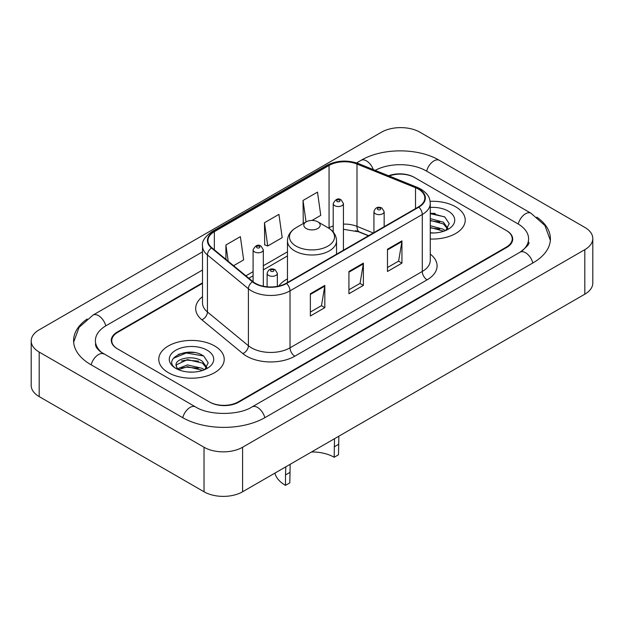 <?xml version="1.0" encoding="UTF-8"?>
<svg xmlns="http://www.w3.org/2000/svg" width="624" height="624" viewBox="0 0 624 624"><rect width="100%" height="100%" fill="white"/><g stroke="black" fill="none" stroke-linecap="round" stroke-linejoin="round"><path stroke-width="0.94" d="M287.461 278.881A36.13 20.857 0 0 0 278.702 286.104M368.433 235.778L357.919 231.527A27.269 15.74 0 0 0 355.485 230.654M202.504 283.382L117.749 332.311A20.452 11.809 0 0 0 111.766 340.665A20.452 11.809 0 0 0 117.749 349.011L209.336 401.887A20.452 11.809 0 0 0 238.251 401.887L506.251 247.159A20.452 11.809 0 0 0 512.234 238.813A20.452 11.809 0 0 0 506.251 230.467L414.664 177.59A20.452 11.809 0 0 0 389.165 175.999M521.797 251.121A36.808 21.255 0 0 0 528.598 238.813A36.808 21.255 0 0 0 517.819 223.782L426.231 170.914A36.808 21.255 0 0 0 375.188 170.352M202.504 270.028L106.181 325.634A36.808 21.255 0 0 0 95.402 340.665A36.808 21.255 0 0 0 102.203 352.966M204.032 447.244A27.269 15.74 0 0 0 242.588 447.244L584.813 249.662A27.269 15.74 0 0 0 592.8 238.532A27.269 15.74 0 0 0 584.813 227.401L419.968 132.226A27.269 15.74 0 0 0 381.412 132.226L39.187 329.807A27.269 15.74 0 0 0 31.2 340.938A27.269 15.74 0 0 0 39.187 352.069L204.032 447.244L204.032 491.774A27.269 15.74 0 0 0 242.588 491.774L584.813 294.193A27.269 15.74 0 0 0 592.8 283.062L592.8 238.532M31.2 340.938L31.2 385.468A27.269 15.74 0 0 0 39.187 396.599L204.032 491.774M87.149 319.02A58.625 33.844 0 0 0 73.593 340.665A58.625 33.844 0 0 0 90.761 364.595L182.341 417.472A58.625 33.844 0 0 0 265.247 417.472L533.239 262.743A58.625 33.844 0 0 0 550.407 238.813A58.625 33.844 0 0 0 536.851 217.168M368.488 235.755L357.973 231.504A27.269 15.74 0 0 0 356.257 230.864M194.228 352.552A27.269 15.74 0 0 0 178.269 354.448M435.232 213.408A27.269 15.74 0 0 0 430.271 213.385M455.637 206.809A32.721 18.892 0 0 0 430.115 201.326A32.721 18.892 0 0 1 455.637 206.809A32.721 18.892 0 0 1 465.223 220.163A32.721 18.892 0 0 0 455.637 206.809M214.633 345.953A32.721 18.892 0 0 0 178.979 341.858A32.721 18.892 0 0 0 158.777 359.307A32.721 18.892 0 0 0 168.363 372.668A32.721 18.892 0 0 0 204.017 376.763A32.721 18.892 0 0 0 224.219 359.307A32.721 18.892 0 0 0 214.633 345.953A32.721 18.892 0 0 0 178.979 341.858A32.721 18.892 0 0 0 158.777 359.307A32.721 18.892 0 0 0 168.363 372.668A32.721 18.892 0 0 0 204.017 376.763A32.721 18.892 0 0 0 224.219 359.307A32.721 18.892 0 0 0 214.633 345.953M418.423 189.111A21.817 12.597 180 0 1 424.811 198.011A21.817 12.597 180 0 1 418.423 206.918L286.166 283.28A21.817 12.597 180 0 1 252.876 281.596L211.903 247.814A21.817 12.597 180 0 1 207.956 240.591A21.817 12.597 180 0 1 214.344 231.691L329.066 165.454A21.817 12.597 180 0 1 356.998 164.042L415.514 187.699A21.817 12.597 180 0 1 418.423 189.111M418.813 188.885A22.355 12.909 0 0 0 415.826 187.442L357.31 163.784A22.355 12.909 0 0 0 328.676 165.235L213.962 231.465A22.355 12.909 0 0 0 211.45 247.993L252.424 281.783A22.355 12.909 0 0 0 286.549 283.499L418.813 207.145A22.355 12.909 0 0 0 418.813 188.885M310.362 293.748L310.362 316.009L324.823 307.655L324.823 285.394L310.362 293.748M310.362 312.055L321.5 305.627L324.761 286.135A5.452 3.151 -120 0 0 324.823 285.394M321.399 305.682L324.823 307.655M387.481 249.218L387.481 271.479L401.942 263.133L401.942 240.872L387.481 249.218M387.481 267.532L398.619 261.105L401.879 241.613A5.452 3.151 -120 0 0 401.942 240.872M398.518 261.16L401.942 263.133M348.925 271.479L348.925 293.748L363.379 285.394L363.379 263.133L348.925 271.479M348.925 289.793L360.056 283.366L363.324 263.874A5.452 3.151 -120 0 0 363.379 263.133M359.962 283.421L363.379 285.394M430.271 239.015A32.721 18.892 0 0 0 465.223 220.163A32.721 18.892 0 0 1 430.271 239.015M202.504 282.828L117.273 332.038A20.452 11.809 0 0 0 111.283 340.384A20.452 11.809 0 0 0 117.273 348.73L209.812 402.16A20.452 11.809 0 0 0 238.735 402.16L506.727 247.439A20.452 11.809 0 0 0 512.717 239.093A20.452 11.809 0 0 0 506.727 230.74L414.188 177.31A20.452 11.809 0 0 0 388.58 175.757M311.969 220.451L320.759 215.374L317.491 192.114L303.038 200.468L303.264 222.589M233.594 265.699L243.641 259.904L240.373 236.644L225.911 244.99L225.911 259.373M264.475 222.729L267.735 245.989L282.196 237.643L278.936 214.375L264.475 222.729L264.709 244.858M267.735 245.989L264.475 244.764M304.262 222.963L303.038 222.503M303.038 200.468L306.049 221.933M225.911 244.99L228.197 261.253M430.271 232.752L433.969 232.97M430.271 225.685L443.399 229.25L445.201 230.701M430.271 227.448L443.719 231.247M430.271 218.618L443.399 222.183L447.821 228.298M430.271 220.381L443.399 223.946L447.478 228.758M430.271 232.931A22.222 12.831 0 0 0 448.219 229.242A22.222 12.831 0 0 0 448.219 211.091A22.222 12.831 0 0 0 430.271 207.402M445.723 230.482L449.21 223.642L444.803 217.004L430.271 213.034M430.271 213.712L444.499 216.801M430.271 220.787L439.585 222.004M430.271 227.854L439.585 229.07M338.848 436.199L338.512 454.763L334.175 457.267A31.356 18.104 0 0 0 311.54 451.963M290.168 464.303L289.825 482.867L285.488 485.371A37.495 21.645 0 0 1 274.888 473.125M334.175 457.267L334.511 438.703M306.212 228.517A8.182 4.719 0 0 0 317.788 228.517A8.182 4.719 0 0 0 317.788 221.832L327.943 227.698A22.542 13.018 0 0 1 327.943 246.106A22.542 13.018 0 0 1 296.057 246.106A22.542 13.018 0 0 1 296.057 227.698C290.511 230.997 287.641 235.373 287.461 240.841A24.539 14.165 0 0 0 294.645 250.856A24.539 14.165 0 0 0 321.391 253.929A24.539 14.165 0 0 0 336.539 240.841C336.359 235.373 333.489 230.997 327.943 227.698L317.788 221.832A8.182 4.719 0 0 0 306.212 221.832A8.182 4.719 0 0 0 306.212 228.517M289.825 472.446L285.488 474.95L285.823 466.807M285.488 474.95L285.488 485.371M187.777 371.959L192.972 372.115M177.583 368.698L187.512 364.915L202.394 368.394L204.196 369.837M178.503 369.65L187.512 366.678L202.722 370.383M177.746 369.385L176.147 365.656A15.413 8.9 0 0 0 178.636 369.775M206.825 367.442L202.394 361.327C193.144 354.424 174.112 358.683 176.147 365.656L176.093 364.978M176.186 365.867L176.615 364.72L187.512 359.611L202.394 363.09L206.474 367.895M204.727 369.619L208.205 362.786L203.798 356.148C188.206 344.939 160.493 359.713 176.498 368.768L176.576 368.815M207.215 350.236A22.222 12.831 0 0 0 175.781 350.236A22.222 12.831 0 0 0 175.781 368.378A22.222 12.831 0 0 0 207.215 368.378A22.222 12.831 0 0 0 207.215 350.236M173.246 358.379L186.295 353.02L203.502 355.945M181.397 360.976L186.295 360.087L198.58 361.14M181.397 368.043L186.295 367.162L198.58 368.215M264.833 417.706A10.904 6.295 -120 0 0 252.08 406.91C238.672 415.584 208.915 415.584 195.507 406.91L100.706 351.905C97.96 349.627 96.338 347.716 95.854 346.172L95.402 344.003M182.754 417.706A10.904 6.295 -60 0 1 195.507 406.91M91.174 364.829A10.904 6.295 -60 0 1 103.927 354.034M73.648 342.202L79.076 327.366L93.023 315.081A10.904 6.295 60 0 1 105.776 325.876M356.577 162.911L361.015 160.352A10.904 6.295 60 0 1 373.285 169.58M361.015 160.352C382.286 147.701 418.127 147.701 439.397 160.352A10.904 6.295 120 0 0 426.644 171.148M439.397 160.352L530.977 213.229A10.904 6.295 120 0 0 518.224 224.024M532.826 262.977A10.904 6.295 -120 0 0 520.073 252.182L252.08 406.91M242.588 491.774L242.588 447.244M39.187 396.599L39.187 352.069M584.813 294.193L584.813 249.662M430.271 254.108A34.086 19.679 180 0 1 427.105 279.833L294.84 356.187A6.817 3.939 60 0 1 290.02 347.841L422.284 271.479A27.269 15.74 0 0 0 430.271 260.348L430.271 203.354A27.269 15.74 180 0 1 422.284 214.492A6.817 3.939 -120 0 0 418.813 207.145M294.84 356.187A34.086 19.679 180 0 1 246.644 356.187A34.086 19.679 180 0 1 242.822 353.566L201.848 319.784A34.086 19.679 180 0 1 202.504 296.689M251.464 347.841A27.269 15.74 0 0 0 290.02 347.841L290.02 290.846A27.269 15.74 180 0 1 248.407 288.748L207.433 254.966A27.269 15.74 180 0 1 202.504 245.934L202.504 302.929A27.269 15.74 0 0 0 207.433 311.961L248.407 345.743A27.269 15.74 0 0 0 251.464 347.841M430.271 203.354C429.827 198.674 429.398 194.774 420.872 189.103L417.284 187.364A6.817 3.19 112 0 0 415.826 187.442M417.284 187.364L358.777 163.714C347.482 159.713 336.765 160.298 326.617 165.454A6.817 3.939 60 0 1 328.676 165.235M213.962 231.465A6.817 3.939 -120 0 0 211.903 231.683C204.828 236.769 201.692 241.519 202.504 245.934M211.45 247.993A6.817 4.563 129.5 0 0 207.433 254.966L207.433 311.961A6.817 4.563 -50.5 0 1 201.848 319.784M358.777 163.714A6.817 3.19 112 0 0 357.31 163.784M252.424 281.783A6.817 4.563 129.5 0 0 248.407 288.748L248.407 345.743A6.817 4.563 -50.5 0 1 242.822 353.566M286.549 283.499A6.817 3.939 60 0 1 290.02 290.846L422.284 214.492L422.284 271.479A6.817 3.939 60 0 0 427.105 279.833M214.344 231.691L214.344 249.834M415.514 187.699L415.514 208.603M356.998 164.042L356.998 226.379A21.817 12.597 0 0 0 343.426 224.117M373.3 232.97L356.998 226.379A12.269 5.749 -68 0 0 359.44 231.949L343.426 229.297M333.208 225.919A21.817 12.597 0 0 0 329.066 227.791L328.567 228.08M329.066 165.454L329.066 227.791A12.269 7.082 60 0 1 329.051 228.384M287.461 251.807L263.32 265.746M253.094 271.651L245.872 275.824M348.925 272.189L363.324 263.874M387.481 249.928L401.879 241.613M310.362 294.45L324.761 286.135M338.512 444.343L334.175 446.846M375.43 213.767A5.109 2.948 180 0 1 373.932 211.676C375.242 207.48 377.918 206.271 381.958 208.034L384.158 211.676A5.109 2.948 180 0 1 381.007 214.406A5.109 2.948 180 0 1 375.43 213.767M380.25 208.198A1.7 0.983 0 0 0 377.84 208.198A1.7 0.983 0 0 0 377.84 209.594A1.7 0.983 0 0 0 380.25 209.594A1.7 0.983 0 0 0 380.25 208.198M268.616 275.434A5.109 2.948 180 0 1 267.119 273.343C268.429 269.155 271.105 267.938 275.145 269.701L277.345 273.343A5.109 2.948 180 0 1 274.193 276.073A5.109 2.948 180 0 1 268.616 275.434M273.437 269.864A1.7 0.983 0 0 0 271.027 269.864A1.7 0.983 0 0 0 271.027 271.261A1.7 0.983 0 0 0 273.437 271.261A1.7 0.983 0 0 0 273.437 269.864M343.426 250.216L343.426 203.58A5.109 2.948 180 0 1 340.275 206.31A5.109 2.948 180 0 1 334.706 205.67A5.109 2.948 180 0 1 333.208 203.58L333.208 232.034M337.116 201.49A1.7 0.983 0 0 0 339.526 201.49A1.7 0.983 0 0 0 339.526 200.101A1.7 0.983 0 0 0 337.116 200.101A1.7 0.983 0 0 0 337.116 201.49M263.32 286.221L263.32 249.834A5.109 2.948 180 0 1 260.161 252.556A5.109 2.948 180 0 1 254.592 251.917A5.109 2.948 180 0 1 253.094 249.834L253.094 281.783M257.002 247.744A1.7 0.983 0 0 0 259.412 247.744A1.7 0.983 0 0 0 259.412 246.355A1.7 0.983 0 0 0 257.002 246.355A1.7 0.983 0 0 0 257.002 247.744M93.023 315.081L202.504 251.87M550.352 240.349L544.924 225.514L530.977 213.229M528.598 242.151C530.119 243.259 527.272 246.597 520.073 252.182M326.617 165.454L211.903 231.683M333.208 230.732L332.264 230.997M287.461 255.957L263.32 269.896M253.094 275.8L248.828 278.265M368.628 235.669L359.44 231.949M336.539 254.194L336.539 240.841M287.461 282.532L287.461 240.841M306.212 221.832L296.057 227.698M373.932 232.604L373.932 211.676M384.158 226.707L384.158 211.676M267.119 286.79L267.119 273.343M277.345 286.377L277.345 273.343M343.426 203.58L341.227 199.93C338.263 197.792 335.587 199.009 333.208 203.58M263.32 249.834L261.121 246.184C258.149 244.039 255.481 245.255 253.094 249.834"/></g></svg>
